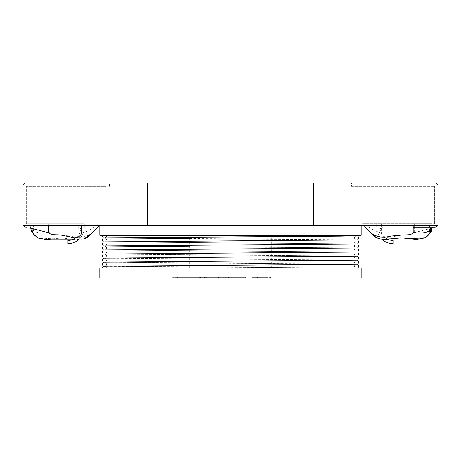 <?xml version="1.0" encoding="UTF-8"?>
<svg xmlns="http://www.w3.org/2000/svg" width="461" height="461" viewBox="0 0 461 461"><rect width="100%" height="100%" fill="white"/><g stroke="black" fill="none" stroke-linecap="round" stroke-linejoin="round"><path stroke-width="0.35" stroke-dasharray="2.31 1.73" d="M205.306 277.925L225.636 277.925L205.306 277.925L223.983 277.925L205.306 277.925L205.306 277.274L205.306 277.925L205.306 277.274L225.636 277.274L205.306 277.274L205.306 277.925M240.054 277.925L218.474 277.925L240.054 277.925L240.054 277.274L218.474 277.274L240.054 277.274M225.636 277.274L225.636 277.925M223.983 277.274L205.306 277.274L223.983 277.274L223.983 277.925M230.293 277.274L200.5 277.274L230.293 277.274L230.293 277.925L200.5 277.925L230.293 277.925M228.639 277.274L221.781 277.274L221.781 277.925L228.639 277.925M266.187 277.274L251.867 277.274L270.544 277.274L266.187 277.274L266.187 277.925L270.544 277.925L251.867 277.925L266.187 277.925M245.713 277.274L241.005 277.274L241.005 277.925L245.713 277.925L241.005 277.925L241.005 277.274L245.713 277.274L245.713 277.925L245.713 277.274M178.672 277.274L206.81 277.274L172.714 277.274L204.557 277.274L178.672 277.274L178.672 277.925L206.81 277.925L178.672 277.925M201.699 277.274L200.5 277.274L200.5 277.925L200.5 277.274L200.5 277.925L201.699 277.925M206.257 277.274L204.557 277.274L204.557 277.925L206.257 277.925L206.269 277.274M244.71 277.274L213.973 277.274L244.71 277.274L244.71 277.925L213.973 277.925L244.71 277.925M265.888 277.274L265.888 277.925L265.888 277.274M270.544 277.274L270.544 277.925L270.544 277.274M251.867 277.274L251.867 277.925M257.578 277.274L257.578 277.925M206.81 277.274L206.81 277.925L206.81 277.274M172.714 277.274L172.714 277.925M177.37 277.274L177.37 277.925M199.25 277.274L199.25 277.925M173.111 277.274L173.111 277.925M173.013 277.274L173.013 277.925M361.176 277.925L99.824 277.925M361.176 268.129L99.824 268.129M357.563 268.129L105.575 268.129L354.06 268.129L105.436 266.343M102.371 268.129L105.575 268.129M358.07 235.34L135.286 235.34L324.671 235.34L355.564 235.721M102.279 235.825L102.33 235.34L135.286 235.34M355.564 264.113L103.69 262.176M357.31 260.148L103.667 258.131M357.31 256.109L103.667 254.074M357.333 252.046L103.69 250.012M357.333 247.989L105.436 246.065M357.333 243.932L103.667 241.904M357.31 239.887L189.661 238.648M78.825 239.541A16.337 16.337 0 0 0 84.305 227.342A16.337 16.337 0 0 1 67.969 243.673L67.969 240.406A13.069 13.069 0 0 0 80.871 229.417A3.267 3.267 0 0 0 77.765 227.175A3.267 3.267 0 0 1 80.871 229.417A13.069 13.069 0 0 1 73.639 239.115L83.614 238.913L85.469 238.239M77.765 227.175L26.317 227.175L77.765 227.175M26.317 227.175A3.267 3.267 0 0 1 23.05 223.908L23.05 186.336A3.267 3.267 0 0 1 26.317 183.075L106.03 183.075L26.317 183.075A3.267 3.267 0 0 0 23.05 186.336L23.05 223.908A3.267 3.267 0 0 0 23.488 225.544M106.03 186.348L106.03 183.075L106.03 186.348L26.219 186.348L106.03 186.348M361.176 235.34L99.824 235.34M26.219 223.821L26.219 186.348L26.219 223.821L84.305 223.821L26.219 223.821M84.305 227.175L84.305 223.821L84.3 227.175L84.3 225.544L23.05 225.544L23.05 183.075L147.601 183.075L147.601 225.544L23.05 225.544L23.05 183.075L23.05 225.544L84.305 225.544L84.305 223.908L26.3 223.908L26.3 186.348L26.3 223.908L84.305 223.908M109.395 186.348L109.395 183.075L109.395 186.348M361.176 225.544L99.824 225.544L361.176 225.544M313.399 183.075L437.95 183.075L351.605 183.075L351.605 186.348L434.758 186.348L351.605 186.348L351.605 183.075L437.95 183.075L437.95 225.544L437.95 183.075L437.95 225.544L313.399 225.544L313.399 183.075L147.601 183.075M313.399 225.544L147.601 225.544M387.73 239.282A13.069 13.069 0 0 1 380.129 229.417A3.267 3.267 0 0 1 383.235 227.175A3.267 3.267 0 0 0 380.129 229.417A13.069 13.069 0 0 0 393.031 240.406L393.031 243.673A16.337 16.337 180 0 1 376.7 227.342L376.695 223.821L376.695 225.544L376.695 223.908L434.7 223.908L434.7 209.098L434.7 223.908L376.695 223.908L376.695 227.175A16.337 16.337 180 0 0 381.944 239.334M376.631 223.821L434.717 223.821L376.631 223.821M434.654 223.821L434.654 186.348L434.654 223.821M434.758 209.098L434.758 186.348L434.758 209.098M413.189 227.175L434.683 227.175A3.267 3.267 0 0 0 437.95 223.908A3.267 3.267 0 0 1 437.512 225.544M437.95 223.908L437.95 186.336A3.267 3.267 0 0 0 434.683 183.075A3.267 3.267 0 0 1 437.95 186.336L437.95 223.908M434.683 183.075L354.97 183.075L434.683 183.075M354.97 186.348L354.97 183.075L354.97 186.348M138.507 235.34L106.566 235.34M109.804 268.129L106.693 268.129M355.391 268.129L105.223 266.245L355.783 264.211L105.217 262.182L355.777 260.165C355.483 259.918 355.016 260.592 354.382 262.182C355.039 263.796 355.5 264.47 355.777 264.205C355.483 263.974 355.016 264.649 354.382 266.239L355.414 268.083M355.777 256.109C355.483 255.861 355.016 256.535 354.382 258.131C355.039 259.739 355.5 260.413 355.777 260.148L105.223 258.137L355.783 256.103L105.223 254.08L355.783 252.046L105.223 250.012C105.5 250.271 105.961 249.597 106.618 247.989L106.612 247.828M230.5 249.003L355.777 247.983L189.661 246.756M105.223 245.967L105.223 245.955C105.5 246.214 105.961 245.546 106.618 243.932C105.984 242.342 105.517 241.668 105.223 241.916L355.783 239.876L105.223 237.841L338.581 236.165L355.777 235.813L323.53 235.34L355.033 235.34L355.777 235.813M230.5 244.947L355.777 243.927L105.223 241.916C105.5 242.163 105.961 241.489 106.618 239.876L106.612 239.714M189.661 235.34L271.339 235.34L189.661 235.34L189.661 268.129L271.339 268.129L189.661 268.129M81.672 225.544L81.672 223.908L100.458 223.908L93.162 231.992M100.204 224.392L92.92 232.235C87.452 237.069 80.519 238.406 72.123 236.245L60.587 235.139C57.049 234.799 51.955 235.905 49.794 232.603L49.794 223.908L100.458 223.908M34.955 235.6L33.036 233.439L37.779 237.813L52.9 238.873L61.382 237.985L76.589 239.559L82.894 239.08L90.465 234.655M30.72 228.16L33.25 231.232L31.884 229.532L31.884 230.218L30.968 230.586L33.33 233.813L31.872 229.555C30.674 228.166 30.68 228.189 31.884 229.618C30.68 228.189 30.674 228.166 31.872 229.555L31.884 223.908L49.794 223.908M38.407 237.899L35.272 235.698L32.235 232.569M32.04 232.114L34.177 234.822M31.884 223.908L30.95 223.908L31.884 223.908L31.884 230.177M31.855 230.177L31.855 223.908L33.382 223.908L30.72 223.908L81.672 223.908M48.376 225.544L48.376 223.908M81.672 233.133C89.019 230.938 94.344 227.867 97.64 223.908M49.794 232.603C40.585 233.94 34.615 232.759 31.884 229.059M432.015 230.465L431.098 230.091L431.098 229.411L429.733 231.111L432.262 228.034L414.606 232.615C411.362 235.554 405.899 234.223 401.698 235.024L388.496 237.64C384.923 237.536 382.532 235.992 381.31 233.007L381.31 223.787L362.519 223.787L369.82 231.866L377.513 238.112M379.363 238.792L411.736 238.959M362.778 224.271L372.517 234.534L380.089 238.959M429.594 231.232C428.776 235.928 428.131 234.88 428.027 235.473L429.946 233.312L425.198 237.692M390.012 238.913L386.393 239.432M431.144 231.699L429.946 233.312M416.882 239.449L424.575 237.778L427.71 235.571L430.943 231.987L428.805 234.695M362.519 223.787L432.032 223.787L431.098 223.787L431.098 230.051M431.127 230.051L431.127 223.787L429.6 223.787L432.262 223.787L381.31 223.787M414.606 232.615L414.606 223.787M381.31 233.007C373.963 230.811 368.639 227.74 365.343 223.787M413.189 225.544L413.189 223.787M431.11 229.434C432.309 228.045 432.303 228.062 431.098 229.492M431.098 227.175L431.098 223.787M388.496 237.64L389.349 238.988M218.485 277.925L218.485 277.274M228.656 277.274L228.656 277.925M201.734 277.925L201.734 277.274M214.019 277.925L214.019 277.274M106.56 235.346L106.618 235.825M106.618 264.211C105.984 262.62 105.517 261.946 105.223 262.194M105.223 262.176C105.5 262.442 105.961 261.767 106.618 260.154C105.984 258.563 105.517 257.889 105.223 258.137C105.5 258.385 105.961 257.711 106.618 256.103L106.612 255.936M355.777 256.091C355.5 256.356 355.039 255.682 354.382 254.074C355.016 252.478 355.483 251.804 355.777 252.052C355.5 252.3 355.039 251.625 354.382 250.018C355.016 248.421 355.483 247.747 355.777 247.995C355.5 248.243 355.039 247.569 354.382 245.961C355.016 244.37 355.483 243.696 355.777 243.938C355.5 244.192 355.039 243.517 354.382 241.904C355.016 240.314 355.483 239.639 355.777 239.887M105.223 254.063C105.5 254.328 105.961 253.654 106.618 252.046C105.984 250.45 105.517 249.776 105.223 250.023M106.612 268.135C105.955 266.648 105.488 266.02 105.223 266.245M355.777 239.87C355.5 240.135 355.039 239.461 354.382 237.847M271.339 268.129L271.339 235.34M30.731 227.175L30.731 223.908M33.342 231.232L33.342 223.908M30.95 228.529L30.95 223.908M33.976 234.505L32.46 232.661M34.131 234.758L33.832 234.361M33.515 233.946L31.532 231.336M34.506 235.012L33.388 231.359M33.221 233.687L37.767 237.813M72.988 238.948L76.584 239.628M82.865 238.982L86.53 237.692M31.838 231.825L30.996 228.529M432.245 227.175L432.245 223.787M429.64 231.111L429.64 223.787M432.032 227.175L432.032 223.787M411.068 238.867L410.094 238.746M427.854 235.68L429.082 234.395M429.22 234.228L430.96 232.004L428.77 234.666M429.45 233.842L431.306 231.399M432.228 228.068C431.582 232.361 431.346 230.903 430.96 232.004M363.637 225.193L363.96 225.544M377.536 238.066L369.837 231.843L375.922 237.185"/><path stroke-width="0.69" d="M99.824 277.925L361.176 277.925L361.176 268.129L99.824 268.129L99.824 277.925M105.436 266.343L103.69 266.245C103.385 266.487 102.912 265.813 102.279 264.211C102.936 262.597 103.402 261.917 103.69 262.176L357.31 260.148C357.598 259.889 358.064 260.569 358.721 262.182C358.088 263.784 357.615 264.458 357.31 264.216L355.564 264.113M102.284 268.123C102.959 266.637 103.425 266.003 103.69 266.233L357.31 264.216C357.598 263.946 358.064 264.626 358.721 266.239C358.197 267.708 357.811 268.348 357.575 268.152M103.69 258.12L357.31 256.109C357.615 256.351 358.088 255.671 358.721 254.074C358.064 252.455 357.598 251.781 357.31 252.04L103.69 254.063C103.402 253.809 102.936 254.484 102.279 256.103C102.912 257.699 103.385 258.379 103.69 258.137C103.402 257.86 102.936 258.54 102.279 260.154C102.912 261.756 103.385 262.436 103.69 262.194M103.69 254.08C103.385 254.322 102.912 253.642 102.279 252.046C102.936 250.432 103.402 249.753 103.69 250.012L357.31 247.995C357.598 247.724 358.064 248.404 358.721 250.018C358.088 251.614 357.615 252.294 357.31 252.052M105.436 246.065L103.69 245.967C103.385 246.209 102.912 245.534 102.279 243.932C102.936 242.319 103.402 241.639 103.69 241.898L357.31 239.887C357.615 240.129 358.088 239.449 358.721 237.847C358.064 236.234 357.598 235.554 357.31 235.813L355.564 235.721M103.69 250.023C103.385 250.265 102.912 249.585 102.279 247.989C102.936 246.376 103.402 245.696 103.69 245.955L357.31 243.927C357.598 243.667 358.064 244.347 358.721 245.961C358.088 247.557 357.615 248.237 357.31 247.995M189.661 238.648L103.69 237.841L339.913 236.165L357.31 235.83L358.07 235.346M30.72 228.155L48.376 232.742C51.62 235.675 57.083 234.349 61.284 235.15L74.486 237.761L73.633 239.115A13.069 13.069 0 0 1 67.969 240.406L67.969 243.673A16.337 16.337 0 0 0 78.825 239.541M99.824 225.544L99.824 235.34L361.176 235.34L361.176 225.544M23.488 225.544A3.267 3.267 0 0 0 26.317 227.175M147.601 183.075L147.601 225.544L23.05 225.544L23.05 183.075L437.95 183.075L437.95 225.544L313.399 225.544L313.399 183.075M147.601 225.544L313.399 225.544M381.944 239.334A16.337 16.337 180 0 0 393.031 243.673L393.031 240.406A13.069 13.069 0 0 1 387.73 239.282M437.512 225.544A3.267 3.267 0 0 1 434.683 227.175L413.189 227.175M105.223 250.012L230.5 249.003M189.661 246.756L105.223 245.967C105.517 245.725 105.984 246.393 106.618 247.989M105.223 245.955L230.5 244.947M93.162 231.992L85.469 238.239M90.465 234.655L92.92 232.235M73.633 239.115L51.246 239.086L46.1 239.576L38.407 237.899M32.235 232.569L32.04 232.114M34.177 234.822L35.439 236.107M48.376 232.742L48.376 225.544M74.486 237.761C78.059 237.663 80.45 236.118 81.672 233.133L81.672 225.544M31.187 230.563L31.532 231.336M377.513 238.112L379.363 238.792M425.198 237.692L410.083 238.746L401.594 237.864L390.012 238.913M386.393 239.432L380.089 238.959M411.736 238.959L416.882 239.449M428.805 234.695L427.543 235.986M370.056 232.108C375.531 236.948 382.463 238.285 390.859 236.118L402.395 235.012C405.934 234.672 411.028 235.778 413.189 232.482L413.189 225.544M413.189 232.482C422.397 233.819 428.367 232.638 431.098 228.933L431.11 229.434C432.309 228.045 432.303 228.062 431.098 229.492M431.098 228.933L431.098 227.175M431.698 230.414L432.015 230.465L431.144 231.699M431.11 229.434L429.946 233.312M102.33 235.34L102.279 235.825C102.912 237.421 103.385 238.101 103.69 237.859C103.402 237.582 102.936 238.262 102.279 239.876C102.912 241.478 103.385 242.152 103.69 241.916M357.31 256.091C357.598 255.838 358.064 256.512 358.721 258.131C358.088 259.727 357.615 260.407 357.31 260.165M357.31 239.87C357.598 239.611 358.064 240.29 358.721 241.904C358.088 243.506 357.615 244.18 357.31 243.938M106.56 235.346L106.618 235.825C105.961 237.432 105.5 238.107 105.223 237.841C105.517 237.611 105.984 238.285 106.618 239.876M105.223 266.233C105.5 266.498 105.961 265.824 106.618 264.211L106.612 264.049M106.618 256.103C105.984 254.507 105.517 253.832 105.223 254.08M354.382 237.847C355.016 236.257 355.483 235.583 355.777 235.83M30.731 228.16L30.731 227.175M51.24 239.069L53.309 238.821M46.1 239.466L38.315 238.089M35.128 235.807L33.901 234.522M33.762 234.355L32.46 232.661M34.212 234.793L33.976 234.505M33.832 234.361L33.515 233.946M30.754 228.189C31.4 232.482 31.636 231.024 32.022 232.131M34.955 235.6L34.506 235.012M99.346 225.32L93.139 231.969L85.441 238.187M83.637 238.965C86.979 237.962 90.143 235.629 93.139 231.969M33.221 233.687L33.532 233.969M52.9 238.873L49.73 239.23M61.382 237.991L63.071 237.945M86.53 237.692L90.621 234.81M432.245 228.034L432.245 227.175M432.032 228.402L432.032 227.175M411.736 238.948L411.068 238.867M413.252 239.103L409.673 238.694M416.882 239.34L424.667 237.968M428.903 234.563L429.45 233.842M431.306 231.399L432.015 230.465M431.271 231.526L430.96 232.004M363.637 225.193L369.837 231.843M379.345 238.844L377.248 237.916M376.989 237.784L375.922 237.185M429.761 233.56L425.215 237.686M401.594 237.864L399.912 237.824M389.994 238.821L386.399 239.501M380.118 238.861C377.196 238.228 374.614 236.833 372.361 234.684M427.998 235.536C427.808 236.044 421.631 240.319 427.998 235.536M430.799 232.252C431.07 232.419 431.461 231.151 431.986 228.449L431.986 228.402"/></g></svg>
